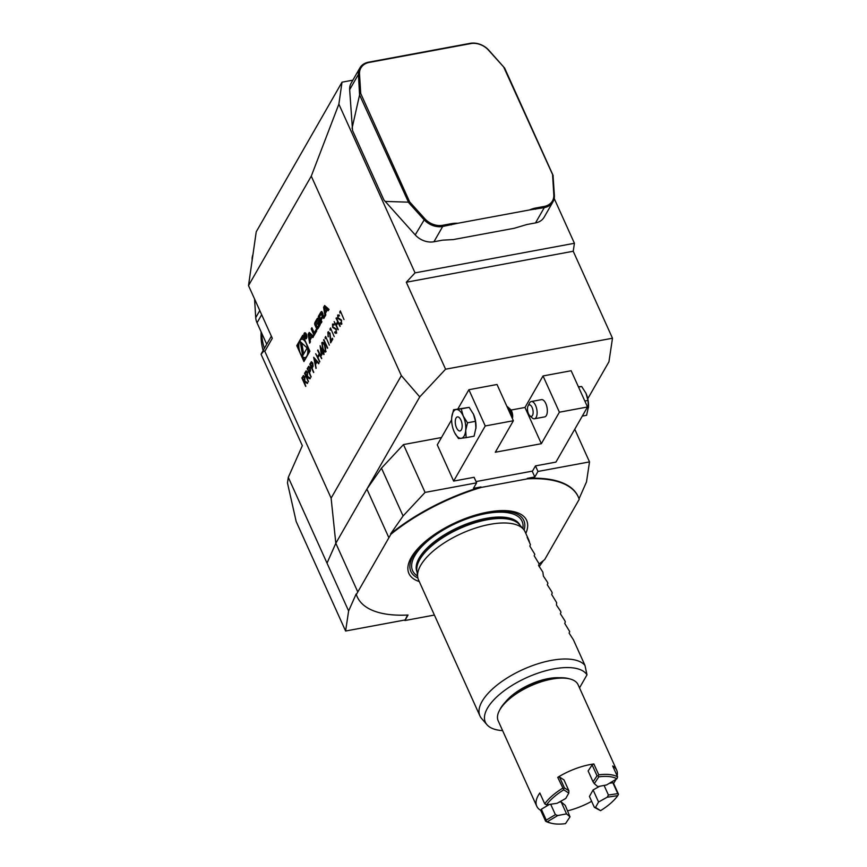 <?xml version="1.0" encoding="UTF-8"?>
<svg xmlns="http://www.w3.org/2000/svg" width="867" height="867" viewBox="0 0 867 867"><rect width="100%" height="100%" fill="white"/><g stroke="black" fill="none" stroke-linecap="round" stroke-linejoin="round"><path stroke-width="1.3" d="M308.5 381.469L304.783 373.233L305.932 371.043L307.536 372.073L307.449 376.321L310.375 378.196L310.018 378.814L306.864 377.34L308.349 381.74L304.534 373.276L306.246 370.87M313.767 372.279L310.05 364.042L311.188 361.886L312.77 362.97L313.106 366.21L312.131 368.15L313.616 372.55L309.801 364.097L311.481 361.745M319.815 361.734L315.707 353.769L317.56 356.749L319.186 353.92L317.896 349.954L321.722 358.418L319.576 354.787L317.951 357.616L319.815 361.734M322.86 352.923L321.364 355.546L320.107 345.716L322.752 351.568L323.12 350.929L323.51 351.796L324.03 354.386L322.86 352.923L323.9 354.614M327.672 348.025L323.857 339.571L327.672 348.025M325.743 337.816L325.266 338.672L325.634 336.461L329.33 345.142M328.365 336.754L327.867 332.18L329.959 333.026L330.923 340.818L332.386 338.249L332.776 339.116L330.63 342.866L329.709 333.589L328.246 333.08L328.105 336.797L327.867 332.18L328.463 331.66M328.81 332.7L328.246 333.08M330.609 329.341L330.121 330.186L330.5 327.975L334.196 336.656M336.515 332.993L334.716 332.82L334.792 331.931L336.125 332.126L336.093 329.612L332.635 327.401L332.516 324.074L334.012 324.03L333.99 324.995L332.874 324.995L332.895 326.87L336.385 329.135L335.941 333.481M334.792 331.931L336.374 332.083L336.093 329.612M336.353 329.568L332.885 327.358L332.516 324.074L334.012 324.03M333.99 324.995L332.874 324.995M338.249 329.579L334.153 321.614L335.995 324.594L337.621 321.765L336.331 317.799L340.157 326.252L338.011 322.632L336.385 325.461L338.249 329.579M341.696 323.944L339.907 323.781L339.972 322.882L341.305 323.077L341.284 320.573L337.816 318.352L337.707 315.024L339.192 314.992L339.17 315.956L338.065 315.946L338.087 317.821L341.565 320.086L341.121 324.431M340.232 322.838L341.565 323.033L340.948 323.369L341.565 323.033L341.284 320.573M341.533 320.519L338.076 318.308L337.707 315.024L339.192 314.992M339.17 315.956L338.065 315.946M340.417 312.239L339.929 313.085L340.308 310.874L343.993 319.555M248.515 285.601L256.231 231.803L342.01 82.181L338.867 104.148L311.275 176.142L248.515 285.601L272.314 338.293L264.836 351.341L331.118 498.135L401.345 375.628L419.747 396.891L445.584 369.201L612.492 338.228L608.948 361.777L587.761 398.733M311.275 176.142L401.345 375.628M303.938 361.539L309.866 351.2L302.702 335.334L296.774 345.684L303.938 361.539M329.005 309.411L324.626 305.52L323.608 307.297L325.049 316.314L325.786 315.035L325.493 313.193L327.379 309.909L328.268 310.7L329.005 309.411M322.264 312.228A1.528 0.694 -100.5 0 0 321.505 311.556A1.528 0.694 -100.5 0 0 321.332 311.643A10.827 4.942 -100.5 0 0 320.508 312.705L318.276 316.585L321.191 323.033L321.895 321.82L321.093 320.042L322.903 317.04L323.825 318.449L324.518 317.235L324.074 316.249A1.528 0.694 -100.5 0 0 323.326 315.577A1.528 0.694 -100.5 0 0 323.153 315.664A10.827 4.942 -100.5 0 0 322.622 316.26L322.546 316.097A10.827 4.942 -100.5 0 0 322.914 315.133A1.528 0.694 -100.5 0 0 322.73 313.269L322.264 312.228M318.471 318.828A1.528 0.694 -100.5 0 0 317.723 318.156A1.528 0.694 -100.5 0 0 317.55 318.243A10.827 4.942 -100.5 0 0 316.715 319.305L315.393 321.624A10.827 4.942 -100.5 0 0 314.754 323.12A1.528 0.694 -100.5 0 0 314.938 324.995L316.553 328.56A1.528 0.694 -100.5 0 0 317.3 329.232A1.528 0.694 -100.5 0 0 317.474 329.146A10.827 4.942 -100.5 0 0 318.308 328.084L319.63 325.764A10.827 4.942 -100.5 0 0 320.27 324.258A1.528 0.694 -100.5 0 0 320.086 322.394L319.132 320.291L317.355 323.402L317.766 324.323L318.85 322.426L319.154 324.28L317.615 326.967L316.954 326.686L315.87 323.109L318.471 318.828M316.152 329.503L314.222 332.863L311.903 327.715L311.199 328.929L314.114 335.388L316.737 330.804L316.152 329.503M306.333 334.153A3.067 1.398 -100.5 0 0 304.826 332.787A3.067 1.398 -100.5 0 0 304.003 336.06A3.067 1.398 -100.5 0 0 305.943 338.824A3.067 1.398 -100.5 0 0 306.333 334.153M311.957 336.797L312.857 337.588L313.583 336.309L309.205 332.408L308.186 334.185L309.638 343.202L310.364 341.923L310.072 340.092L311.957 336.797L313.377 336.678M325.829 351.623C324.778 352.457 323.759 351.59 322.773 349.033L321.82 342.736C322.871 341.891 323.9 342.736 324.919 345.283L325.829 351.623L325.266 352.1M326.09 351.579C325.038 352.403 324.02 351.536 323.023 348.978L321.82 342.736L322.405 342.248M315.967 368.453L313.681 357.302L318.958 363.219L318.655 363.761L316.964 361.864L315.534 364.357L315.967 368.453M311.177 376.798L307.46 368.573L308.598 366.405L310.169 367.489L310.505 370.74L309.541 372.669L311.025 377.069L307.2 368.616L308.89 366.264M305.823 386.129L302.106 377.893L303.255 375.704L304.859 376.744L304.772 380.992L307.698 382.867L307.352 383.474L304.425 381.599L305.672 386.4L301.857 377.947L303.58 375.541M559.269 677.734A38.126 16.061 155.7 0 0 505.385 702.064M499.219 710.918L499.977 709.444A42.385 17.849 -24.3 0 1 530.246 685.288A42.385 17.849 -24.3 0 1 568.394 678.558L569.998 678.969A43.838 18.467 155.7 0 0 530.539 685.927A43.838 18.467 155.7 0 0 499.219 710.918A43.838 18.467 155.7 0 0 498.178 720.802L536.749 806.212A43.838 18.467 155.7 0 0 540.715 810.342L541.333 809.247L549.429 804.424M616.914 778.794A42.385 17.849 155.7 0 0 598.815 776.843L594.307 783.638L597.775 786.618L606.564 784.96L616.914 778.794L617.597 776.865L612.687 765.994A43.838 18.467 155.7 0 1 616.665 770.124A43.838 18.467 155.7 0 1 617.131 775.846M563.767 789.826A42.385 17.849 155.7 0 0 546.546 804.858L557.123 803.276L565.75 798.485L568.795 793.088L563.767 789.826L557.741 777.352L559.529 777.016L563.973 779.899L568.882 790.769L564.439 787.886L563.799 788.656M592.128 764.943L588.14 770.947L593.05 781.817L597.038 775.813L592.128 764.943L593.873 763.968L598.783 774.838A43.838 18.467 -24.3 0 1 617.597 776.865M598.783 774.838L598.197 775.922L598.815 776.843M536.749 806.212A43.838 18.467 155.7 0 1 539.827 792.98L544.736 803.85A43.838 18.467 -24.3 0 1 562.65 788.222M544.736 803.85L546.546 804.858M598.555 802.018L595.521 807.405L600.538 810.667A42.385 17.849 155.7 0 0 617.77 795.635L607.193 797.217L598.555 802.018L593.104 789.935L599.736 786.25M609.393 783.269L612.871 782.749L613.576 783.356L618.485 794.226L617.77 795.635M600.538 810.667L594.339 807.307L589.441 796.437L593.104 789.935M616.665 770.124L578.094 684.724A43.838 18.467 155.7 0 0 569.998 678.969M551.358 823.249A42.385 17.849 155.7 0 0 565.49 823.65L570.009 816.855L566.541 813.875L557.752 815.533L547.402 821.699A42.385 17.849 155.7 0 0 551.358 823.249L549.754 822.837A43.838 18.467 -24.3 0 1 545.625 821.222L540.715 810.342M593.873 763.968A43.838 18.467 155.7 0 0 557.741 777.352M613.576 783.356A43.838 18.467 155.7 0 0 615.928 779.379M567.712 810.808A43.838 18.467 155.7 0 0 591.641 801.325M547.402 821.699L545.625 821.222M559.117 802.17L561.079 801.791L565.262 805.389L570.009 816.855M604.093 785.426L608.428 795.028L617.781 793.63L612.871 782.749M541.333 809.247L546.243 820.128L555.389 814.666L550.675 804.24M559.529 777.016L564.439 787.886M557.752 815.533L555.389 814.666M546.243 820.128L546.199 821.277M568.795 793.088L568.882 790.769M598.197 775.922L597.038 775.813M593.05 781.817L594.307 783.638M608.428 795.028L607.193 797.217M618.409 794.53L617.781 793.63M595.521 807.405L594.339 807.307M566.541 813.875L561.079 801.791M254.562 298.985L255.722 317.669A17.535 13.742 29.8 0 0 257.033 322.806L266.722 344.264M252.958 254.605A17.535 13.742 29.8 0 0 252.134 259.797L252.156 260.198M261.585 332.885A78.919 61.85 29.8 0 0 264.359 348.371M263.113 350.561A76.567 60.007 -150.2 0 1 261.14 331.909M502.611 730.621A56.106 23.637 -24.3 0 1 486.972 724.725L481.629 718.548A58.457 24.623 -24.3 0 1 479.95 715.947A58.457 24.623 -24.3 0 1 520.027 670.885A58.457 24.623 -24.3 0 1 584.976 665.401L573.412 639.792L569.11 633.105L569.706 631.577L564.753 623.438L565.338 621.91L564.688 620.458L560.385 613.771L560.982 612.243L560.32 610.802L556.484 605.133L556.614 602.587L551.661 594.448L552.246 592.92L551.596 591.467L547.294 584.781L547.89 583.253L547.229 581.811L543.392 576.143L542.872 572.144L538.57 565.457L539.166 563.929A121.293 51.099 155.7 0 0 544.693 559.573L579.221 499.338A121.293 51.099 155.7 0 0 578.332 497.019A121.293 51.099 155.7 0 0 527.504 478.844L481.196 487.438A121.293 51.099 155.7 0 0 390.865 534.3L356.337 594.524A121.293 51.099 155.7 0 0 357.226 596.843A121.293 51.099 155.7 0 0 408.054 615.017L404.9 620.534L407.544 615.039M408.693 202.661L359.577 94.947L358.418 74.41A17.535 13.742 -150.2 0 1 359.859 67.973A17.535 13.742 -150.2 0 1 368.529 62.196L470.087 43.35A17.535 13.742 -150.2 0 1 488.815 50.21L504.616 68.027L553.016 175.242L554.381 195.422A17.535 13.742 -150.2 0 1 552.94 201.859L544.183 217.14A17.535 13.742 29.8 0 1 535.513 222.917L526.919 224.51L514.294 228.259L453.354 239.574L442.538 240.17L433.944 241.763L442.701 226.482A17.535 13.742 -150.2 0 1 423.985 219.622L408.693 202.661L409.668 201.913L424.863 218.766A16.657 13.059 29.8 0 0 442.647 225.29L451.241 223.697A30.107 23.593 -150.2 0 1 457.874 223.252L442.701 226.482L442.647 225.29M359.859 67.973L351.092 83.254A17.535 13.742 29.8 0 0 349.661 89.691L352.555 130.559L383.875 199.909L415.217 234.903A17.535 13.742 29.8 0 0 433.944 241.763M553.168 175.849L503.662 66.976L488.479 50.123A16.657 13.059 29.8 0 0 470.694 43.599L369.125 62.457A16.657 13.059 29.8 0 0 359.523 74.053L360.726 93.506L409.668 201.913M552.94 201.859A17.535 13.742 -150.2 0 1 544.27 207.636L529.639 209.933A30.107 23.593 -150.2 0 1 535.622 208.037L544.216 206.444A16.657 13.059 29.8 0 0 553.818 194.837L552.615 175.383M359.632 93.994L360.726 93.506M359.577 94.947L352.045 128.327M385.056 201.426L407.989 202.152M529.639 209.933L457.874 223.252M309.281 550.556L345.608 631.013L348.621 610.964L327.022 563.127L335.822 543.273L327.022 563.127L288.299 477.359L287.465 482.93L296.189 521.555L309.281 550.556M404.9 620.534L434.4 615.05M525.814 533.411A64.581 27.202 155.7 0 0 516.667 512.462A64.581 27.202 155.7 0 0 459.51 520.85A64.581 27.202 155.7 0 0 411.283 557.416A64.581 27.202 155.7 0 0 409.592 560.808A64.581 27.202 155.7 0 0 419.26 581.529M578.224 496.78A121.293 51.099 155.7 0 0 578.116 496.531A121.293 51.099 155.7 0 0 527.288 478.367L527.504 478.844M451.631 419.812L437.282 444.847L453.647 481.087L485.249 425.957L513.372 420.733L495.317 452.238L541.344 443.698L559.399 412.193L587.523 406.981L555.92 462.1L535.47 465.893L532.49 471.095L476.037 481.575M453.647 481.087L474.097 477.283L476.612 482.843L425.068 492.413L403.469 444.576L441.487 437.521M527.288 478.367L534.82 476.969L537.973 471.453L535.47 465.893M579.037 498.785L586.493 481.933L589.517 461.894L537.973 471.453M356.337 594.524L356.12 594.047A121.293 51.099 155.7 0 0 357.009 596.366A121.293 51.099 155.7 0 0 357.117 596.604M356.12 594.047L348.621 610.964M404.672 620.046L345.608 631.013M481.196 487.438L480.979 486.961A121.293 51.099 155.7 0 0 390.649 533.812L390.865 534.3M589.517 461.894L574.767 429.23M425.068 492.413L403.079 515.973L390.649 533.812M403.079 515.973L381.48 468.137L366.904 489.064L335.822 543.273L331.118 498.135M388.719 537.388L366.904 489.064L419.747 396.891M403.469 444.576L381.48 468.137M357.637 591.597L335.822 543.273M539.176 566.671L543.414 560.602M539.166 563.929L534.202 555.79L534.798 554.262L529.845 546.123L530.431 544.595L527.158 537.356A58.457 24.623 -24.3 0 1 528.697 539.783A58.457 24.623 -24.3 0 1 529.509 542.547M528.697 539.783L525.088 531.818A58.457 24.623 155.7 0 0 523.419 529.206A58.457 24.623 155.7 0 0 472.537 529.076A58.457 24.623 155.7 0 0 420.679 565.36A58.457 24.623 155.7 0 0 417.688 576.945A58.457 24.623 155.7 0 0 418.533 579.925L479.95 715.947M486.972 724.725A56.106 23.637 -24.3 0 1 522.151 679.793A56.106 23.637 -24.3 0 1 586.992 674.84L579.524 687.867M586.992 674.84L584.976 665.401M476.612 482.843L473.447 488.359L480.979 486.961M534.82 476.969L532.186 471.149M445.584 369.201L406.309 282.23L573.228 251.246L612.492 338.228M528.046 405.94L529.477 403.122A8.768 3.999 79.5 0 1 531.265 401.529L541.496 399.633A8.768 3.999 79.5 0 1 547.023 407.523A8.768 3.999 79.5 0 1 544.693 416.875L534.462 418.772A8.768 3.999 79.5 0 1 534.148 418.804A8.768 3.999 79.5 0 1 532.219 417.927L529.878 415.802A5.841 2.666 79.5 0 1 528.046 405.94A5.841 2.666 79.5 0 1 532.62 408.845A5.841 2.666 79.5 0 1 531.168 416.388A5.841 2.666 79.5 0 1 529.878 415.802M510.988 410.058L524.979 407.457L543.035 375.953L559.399 412.193M524.979 407.457L541.344 443.698M543.035 375.953L571.158 370.74L587.523 406.981M451.74 417.385L453.56 409.755L461.222 408.845L463.227 416.041A14.609 6.676 79.5 0 1 465.698 430.433A14.609 6.676 79.5 0 1 461.179 438.312A14.609 6.676 79.5 0 1 454.2 431.788A14.609 6.676 79.5 0 1 454.113 431.582A14.609 6.676 79.5 0 1 451.664 418.403A14.609 6.676 79.5 0 1 451.74 417.385A14.609 6.676 79.5 0 1 456.248 409.517A14.609 6.676 79.5 0 1 463.227 416.041L467.519 422.803L475.463 421.319L475.929 428.536A14.609 6.676 -100.5 0 0 475.994 427.518A14.609 6.676 -100.5 0 0 473.545 414.339A14.609 6.676 -100.5 0 0 473.458 414.133A14.609 6.676 -100.5 0 0 473.241 413.678M457.863 408.953L468.884 389.716L485.249 425.957M468.884 389.716L497.019 384.493L513.372 420.733M578.983 386.736L581.67 386.498L585.962 393.26L587.967 400.446L588.422 407.653A14.609 6.676 -100.5 0 0 588.498 406.645A14.609 6.676 -100.5 0 0 586.049 393.466A14.609 6.676 -100.5 0 0 585.962 393.26L586.049 393.466M588.498 406.645L586.601 415.293L582.299 416.095M578.538 387.072L581.67 386.498M584.835 401.02L587.967 400.446M531.265 401.529A8.768 3.999 79.5 0 1 536.803 409.419A8.768 3.999 79.5 0 1 534.462 418.772M512.364 418.49A5.841 2.666 -100.5 0 0 511.237 410.449A5.841 2.666 -100.5 0 0 510.284 409.235L507.943 407.122A8.768 3.999 -100.5 0 0 506.924 406.439M511.519 416.637A8.768 3.999 -100.5 0 0 509.373 408.942A8.768 3.999 -100.5 0 0 507.943 407.122M467.519 422.803L465.698 430.433L466.153 437.651L458.491 438.55L454.709 432.85M466.153 437.651L474.097 436.177L475.994 427.539M461.222 408.845L469.166 407.371L473.545 414.339M473.458 414.133L475.463 421.319M453.56 409.755L469.166 407.371M264.836 351.341C264.381 350.431 263.145 351.449 261.119 354.397L302.334 445.681L288.299 477.359M338.867 104.148L415.044 272.867L574.42 243.28L554.186 198.478M406.309 282.23L415.044 272.867M573.228 251.246L574.42 243.28M342.01 82.181L352.869 80.165M261.119 354.397A5.841 4.584 -150.2 0 1 261.52 353.335L271.36 336.179M298.92 343.95L298.053 345.445L298.887 347.277M303.385 357.237L304.718 360.184M298.053 345.445L296.774 345.684M303.212 336.45L301.575 339.3M304.545 339.398A9.299 4.248 -100.5 0 0 302.908 339.051L301.629 339.29A9.299 4.248 -100.5 0 0 299.148 349.217A9.299 4.248 -100.5 0 0 305.021 357.583A9.299 4.248 -100.5 0 0 306.203 343.43A9.299 4.248 -100.5 0 0 301.629 339.29M306.3 357.345A9.299 4.248 -100.5 0 0 306.344 357.345L305.021 357.583M309.01 352.696A9.299 4.248 -100.5 0 0 309.042 349.368M300.188 341.5L302.648 355.828L307.135 347.992L300.188 341.5M301.759 342.974L303.656 354.05M324.561 307.406L326.686 309.291L325.266 311.773L324.561 307.406L325.84 307.167L327.964 309.053L326.686 309.291M326.436 311.556L325.266 311.773M327.379 309.909L328.788 309.79M325.374 306.192L324.93 307.33M325.624 311.708L325.786 312.684M324.876 307.059L323.608 307.297M327.964 309.053L327.488 309.887M323.933 315.978A10.827 4.942 -100.5 0 0 323.9 316.022L322.622 316.26M322.112 311.957A10.827 4.942 -100.5 0 0 321.787 312.467L319.641 316.531M320.671 318.807L321.169 319.901M319.555 316.347L318.276 316.585M322.177 315.989L321.191 313.821L319.565 316.661L320.541 318.839L322.632 315.902M323.218 316.173L321.82 318.601L320.541 318.839M318.482 326.805L317.615 326.967M320.226 324.388L318.893 326.729M319.999 322.221L318.85 322.426M318.417 323.196L317.355 323.402M319.641 321.408L319.067 322.383M317.268 327.087L317.831 328.322A1.528 0.694 -100.5 0 0 317.972 328.593M318.33 318.557A10.827 4.942 -100.5 0 0 317.994 319.067L316.661 321.386A10.827 4.942 -100.5 0 0 316.076 322.762M316.661 330.62L315.501 332.635L314.222 332.863M314.353 332.841L314.894 334.033M312.348 328.712L311.199 328.929M306.149 334.467A2.482 1.138 -100.5 0 0 304.935 333.362A2.482 1.138 -100.5 0 0 304.274 336.006A2.482 1.138 -100.5 0 0 305.834 338.249A2.482 1.138 -100.5 0 0 306.149 334.467M305.531 335.627L305.412 334.294L304.263 334.781L305.661 337.881L305.162 336.298L306.506 336.407L305.531 335.627M305.314 336.038L306.257 336.158M304.545 334.933L304.978 334.294L305 335.941L304.545 334.933M305.867 335.778L305 335.941M309.963 333.08L309.508 334.228M310.213 338.596L310.364 339.582M309.465 333.947L308.186 334.185M309.14 334.294L311.275 336.179L309.844 338.661L309.14 334.294L310.419 334.055L312.543 335.941L311.275 336.179M311.015 338.444L309.844 338.661M312.543 335.941L312.066 336.775M340.135 312.727L339.723 311.892M339.983 311.849L340.406 311.101M341.956 323.9L339.907 323.781M340.157 323.727L340.211 323.088M339.43 315.902L338.325 315.902L339.43 315.902M338.119 329.807L334.153 321.614M337.621 321.765L335.995 324.594M337.87 321.722L336.049 318.297M340.027 326.48L338.011 322.632M336.764 332.95L334.716 332.82M334.976 332.776L335.03 332.137M335.041 331.877L336.374 332.083L335.757 332.419M334.239 324.952L333.134 324.941L334.239 324.952M330.327 329.839L329.915 328.994M330.175 328.951L330.598 328.203M332.484 338.477L330.923 340.818M330.869 342.454L330.273 337.23M330.533 337.176L329.709 333.589M329.959 333.546L328.506 333.026M325.461 338.314L325.06 337.48M325.309 337.426L325.743 336.678M327.542 348.252L323.575 340.059M325.168 351.027L325.732 348.057L324.887 345.727C324.117 343.733 323.315 343.007 322.47 343.538M324.887 345.727L324.626 345.77C323.857 343.787 323.055 343.05 322.221 343.592L322.752 343.267M322.221 343.592L323.055 348.534C323.814 350.561 324.605 351.298 325.45 350.745L324.626 345.77M321.581 355.177L320.378 346.312M321.527 353.703L322.73 352.013L320.812 348.393L321.527 353.703L322.47 352.056L320.812 348.393M319.685 361.962L315.707 353.769M319.186 353.92L317.56 356.749M319.435 353.877L317.615 350.452M321.592 358.635L319.576 354.787M318.774 363.555L316.964 361.864M316.162 368.107L313.962 357.616M315.295 363.219L316.683 361.203L314.407 358.992L315.295 363.219L316.422 361.257L314.407 358.992M311.741 367.283L312.564 366.286L312.738 363.414L311.047 363.457L310.473 364.465L311.741 367.283L312.488 363.468L311.047 363.457M309.151 371.802L310.148 367.944L308.457 367.976L307.883 368.984L309.151 371.802L309.887 367.987L308.457 367.976M310.115 378.662L307.102 376.939M306.474 376.473L307.319 375.422L307.503 372.528L305.802 372.615L305.206 373.655L306.474 376.473L307.254 372.572L305.802 372.615M307.438 383.322L304.425 381.599M303.808 381.133L304.642 380.093L304.837 377.188L303.125 377.286L302.529 378.315L303.808 381.133L304.577 377.232L303.125 377.286M553.818 194.837L554.381 195.422M544.216 206.444L544.27 207.636L535.513 222.917M535.622 208.037L535.676 209.229M470.087 43.35L470.694 43.599M368.529 62.196L369.125 62.457M349.661 89.691L358.418 74.41L359.523 74.053M415.217 234.903L424.863 218.766M451.295 224.889L451.241 223.697M259.786 310.57L255.722 317.669M261.661 314.721L257.033 322.806M523.419 529.206L519.366 524.535A56.68 23.875 155.7 0 0 470.044 524.394A56.68 23.875 155.7 0 0 419.758 559.583A56.68 23.875 155.7 0 0 416.864 570.811L417.688 576.945M519.875 525.12A56.561 23.821 155.7 0 0 471.431 523.104A56.561 23.821 155.7 0 0 419.52 558.814A56.561 23.821 155.7 0 0 416.962 571.591M520.092 525.369A56.561 23.821 155.7 0 0 472.363 521.923A56.561 23.821 155.7 0 0 419.173 558.045A56.561 23.821 155.7 0 0 417.005 571.917M522.834 528.545A60.061 25.306 155.7 0 0 479.234 515.063A60.061 25.306 155.7 0 0 414.805 555.714A60.061 25.306 155.7 0 0 417.569 576.067M524.101 530.084A61.969 26.097 155.7 0 0 481.532 513.611A61.969 26.097 155.7 0 0 413.136 556.029A61.969 26.097 155.7 0 0 417.894 578.04M460.919 420.062A7.153 3.262 79.5 0 1 459.922 430.953A7.153 3.262 79.5 0 1 455.305 420.723A7.153 3.262 79.5 0 1 460.919 420.062M324.507 317.268L323.38 317.474M321.787 312.467L320.508 312.705M322.99 314.493L322.112 314.667M322.925 313.897L321.863 314.103M320.313 324.063L319.154 324.28M320.216 322.741L319.089 322.947M317.831 328.322L316.553 328.56M316.087 324.778L314.938 324.995M315.989 322.892L314.754 323.12M316.661 321.386L315.393 321.624M317.994 319.067L316.715 319.305M323.879 316.043L322.6 316.282M324.182 316.802L322.903 317.04M322.665 313.431L321.386 313.67M318.135 320.172L317.593 320.27M318.709 326.881L317.43 327.119M305.737 333.21L304.935 333.362M306.647 338.097L305.834 338.249M306.745 335.648L305.466 335.887"/></g></svg>
